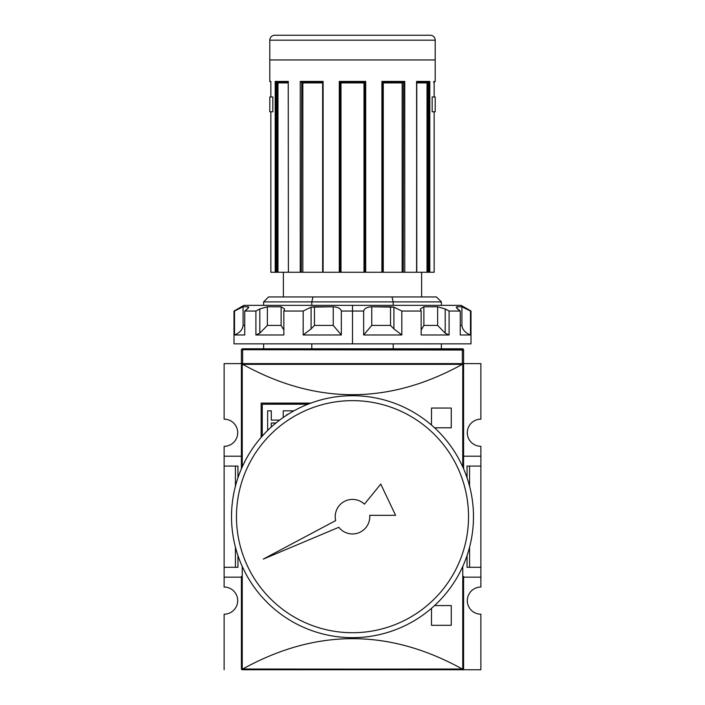 <?xml version="1.0" encoding="UTF-8"?>
<svg xmlns="http://www.w3.org/2000/svg" width="705" height="705" viewBox="0 0 705 705"><rect width="100%" height="100%" fill="white"/><g stroke="black" fill="none" stroke-linecap="round" stroke-linejoin="round"><path stroke-width="1.06" d="M480.88 567.296L480.88 577.166L463.599 577.166L480.88 577.166L480.88 587.045L480.88 567.296L469.583 567.296L480.88 567.296L480.88 466.067L480.88 567.296L480.88 466.067L469.583 466.067L469.583 486.23L469.583 466.067L467.054 466.067L467.054 477.796L467.054 466.067L480.88 466.067L480.88 456.197L480.88 466.067M480.88 446.318L480.88 456.197L463.599 456.197L480.88 456.197L480.88 446.318A13.58 13.58 0 0 1 467.3 432.738A13.58 13.58 0 0 1 480.88 419.158L480.88 363.613L480.88 419.158A13.58 13.58 0 0 0 467.3 432.738A13.58 13.58 0 0 0 480.88 446.318M224.119 577.166L224.119 587.045A13.58 13.58 0 0 1 237.7 600.625A13.58 13.58 0 0 0 224.119 587.045L224.119 567.296L235.417 567.296L235.417 547.124L235.417 567.296L237.946 567.296L224.119 567.296L224.119 466.067L224.119 577.166L241.401 577.166L224.119 577.166M224.119 456.197L224.119 466.067L235.417 466.067L235.417 486.23L235.417 466.067L224.119 466.067L224.119 456.197L241.401 456.197L224.119 456.197L224.119 446.318L224.119 456.197M237.7 432.738A13.58 13.58 0 0 0 224.119 419.158A13.58 13.58 0 0 1 237.7 432.738A13.58 13.58 0 0 1 224.119 446.318A13.58 13.58 0 0 0 237.7 432.738M241.401 364.6L241.401 468.807L241.401 364.6L242.635 363.613L224.119 363.613L224.119 419.158L224.119 363.613L242.635 363.613L241.401 363.613L241.401 350.032L242.635 349.715L242.635 363.613L463.264 363.851A0.987 0.987 0 0 1 463.599 364.6L463.599 468.807L463.599 364.6A0.987 0.987 0 0 0 463.264 363.851L463.599 364.6L463.264 363.851L462.295 364.344C389.098 404.811 315.902 404.811 242.705 364.344C315.902 404.811 389.098 404.811 462.295 364.344L242.705 364.344L241.736 363.851L241.401 456.937M462.365 363.613L480.88 363.613L462.365 363.613L463.599 363.613L462.365 363.613L462.365 349.715L463.599 350.032L463.599 363.613L463.599 350.032A1.234 1.234 0 0 0 462.365 348.799A1.234 1.234 0 0 1 463.599 350.032L242.635 349.715L241.401 350.032L241.401 363.613L462.365 363.613L462.365 349.715L242.635 349.715L242.635 348.799L462.365 348.799L462.365 349.715L462.365 348.799L242.635 348.799A1.234 1.234 0 0 0 241.401 350.032A1.234 1.234 0 0 1 242.635 348.799L242.635 363.613M469.583 547.124L469.583 567.296L467.054 567.296L469.583 567.296L469.583 547.124M224.119 614.196A13.58 13.58 0 0 0 237.7 600.625A13.58 13.58 0 0 1 224.119 614.196L224.119 669.75L224.119 614.196M288.31 669.75L242.388 669.75A0.987 0.987 0 0 1 241.41 668.869M480.88 614.196A13.58 13.58 0 0 1 467.3 600.625A13.58 13.58 0 0 1 480.88 587.045A13.58 13.58 0 0 0 467.3 600.625A13.58 13.58 0 0 0 480.88 614.196L480.88 669.75L416.69 669.75L480.88 669.75L480.88 614.196M237.946 466.067L237.946 477.796L237.946 466.067L235.417 466.067L237.946 466.067M237.946 555.566L237.946 567.296L237.946 555.566M467.054 555.566L467.054 567.296L467.054 555.566M463.599 668.763L462.612 669.75L242.388 669.75L241.736 669.503L242.705 669.019C315.902 628.552 389.098 628.552 462.295 669.019L463.264 669.503L463.599 668.763L463.599 576.426M241.401 668.763L241.401 576.426M241.736 669.503A0.987 0.987 0 0 0 242.388 669.75L241.736 669.503L242.238 669.204L242.238 566.459L242.238 669.204L462.295 669.019C389.098 628.552 315.902 628.552 242.705 669.019L462.762 669.204L462.762 566.459L462.762 669.204L463.264 669.503L416.69 669.75M261.15 437.364L261.15 403.11L261.15 437.364L261.15 403.11L310.526 403.216M434.571 605.56L451.253 605.56L434.571 605.56L451.253 605.56L451.253 625.309L431.504 625.309L431.504 608.292M431.504 425.062L431.504 408.054L431.504 425.062L431.504 408.054L451.253 408.054L451.253 427.803L434.571 427.803M262.26 404.221L307.918 404.221L262.26 404.221L262.26 436.104L262.26 404.221M283.234 410.821L283.234 417.501L283.234 410.821L293.104 410.821M287.763 414.487L286.891 414.487L286.891 415.042L286.891 414.487L287.763 414.487L286.891 414.487M275.919 423.026L271.302 423.026L271.302 427.001L271.302 423.026L275.919 423.026M267.644 430.455L267.644 410.821L267.644 430.455L267.644 410.821L271.302 410.821L271.302 420.092L279.665 420.092L271.302 420.092L271.302 410.821L267.644 410.821L271.302 410.821M434.148 272.262L434.148 111.787L434.157 272.262L429.812 272.262L434.157 272.262L434.148 111.787L432.165 111.787L434.148 111.787L432.165 111.787L432.165 96.973L432.165 111.787L432.165 96.973L432.165 111.787L435.205 111.787L435.205 96.973L432.165 96.973L434.157 96.973L432.165 96.973L434.148 96.973L434.148 81.419L435.205 81.419L435.205 40.185A4.935 4.935 0 0 0 430.27 35.25L274.73 35.25A4.935 4.935 0 0 0 269.795 40.185A4.935 4.935 0 0 1 274.73 35.25L430.27 35.25A4.935 4.935 0 0 1 435.205 40.185L435.205 81.419L434.157 82.159M269.795 40.185L269.795 81.419L269.795 40.185L435.205 40.185L269.795 40.185M270.852 96.973L272.835 96.973L272.835 111.787L270.852 111.787L270.843 272.262L270.852 111.787L270.843 272.262L275.188 272.262L270.852 272.262L270.852 111.787L272.835 111.787L269.795 111.787L272.835 111.787L272.835 96.973L272.835 111.787L272.835 96.973L269.795 96.973L272.835 96.973L270.852 96.973L270.852 81.419L270.843 96.973M300.242 272.262L276.924 272.262L288.398 272.262L288.23 81.886L288.398 272.262L300.242 272.262L300.242 81.419L301.291 82.159L300.251 81.428L323.11 81.419L322.634 82.106L323.11 81.419L323.11 272.262L301.74 272.262L323.11 272.262L323.11 81.419L300.242 81.419L300.242 272.262L301.352 272.262L300.242 272.262M365.701 81.419L365.701 272.262L364 272.262L364.846 272.262L364.785 82.185L365.701 81.419L339.299 81.419L365.701 81.419L365.701 272.262L382.366 272.262L364.846 272.262L364.846 82.159L365.701 81.419L364.855 82.159L340.145 82.159L339.299 81.419L339.299 272.262L323.11 272.262L339.299 272.262L339.299 81.419L340.162 82.159L340.154 272.262L339.299 272.262L341 272.262L340.154 272.262L340.154 82.159L341 82.899L341 272.262L364 272.262L341 272.262L341 82.899L364 82.899L364.837 82.159L364.247 82.652M416.734 81.665L416.602 272.262L403.648 272.262L416.77 272.262L416.602 81.419L416.496 82.159L416.602 81.419L429.812 81.419L428.851 82.159L416.77 82.159L428.851 82.159L429.812 81.419L429.812 272.262L428.746 272.262L429.812 272.262L429.451 81.921M322.634 82.106L322.634 272.262L322.634 82.106M434.157 81.533L434.157 96.973L434.148 81.419L433.531 82.159M276.254 272.262L275.188 272.262L275.188 81.419L276.149 82.159L275.188 81.419L288.398 81.419L275.188 81.419L275.188 272.262L276.924 272.262L276.924 82.159L276.924 272.262L276.254 272.262L276.254 82.159L276.254 272.262M301.352 272.262L301.74 82.159L301.352 272.262M382.366 82.899L383.264 82.899L383.264 272.262L403.26 272.262L382.366 272.262L382.366 82.106M403.26 272.262L403.648 82.159L403.26 272.262M427.019 82.899L416.77 82.899L427.151 82.652L427.019 272.262L416.77 272.262L428.076 272.262L427.019 272.262L427.019 82.899L427.979 82.159M428.076 272.262L428.746 272.262L428.746 82.159L428.746 272.262L428.076 272.262L428.076 82.159L428.076 272.262M421.625 296.946L421.625 272.262L421.625 296.946L391.998 296.946L436.439 296.946L441.383 301.89L263.617 301.89L263.617 305.344L263.617 301.89L311.786 301.89L311.786 305.344L311.786 301.89L313.002 296.946L391.998 296.946L313.002 296.946L311.786 301.89L393.214 301.89L391.998 296.946L393.214 301.89L441.383 301.89L393.214 301.89L393.214 305.344L393.214 301.89M283.375 272.262L283.375 296.946L283.375 272.262M268.561 296.946L313.002 296.946L268.561 296.946L263.617 301.89L268.561 296.946M263.617 343.855L263.617 348.799L263.617 343.855M311.786 343.855L311.786 348.799L311.786 343.855M393.214 348.799L393.214 343.855L393.214 348.799M403.709 82.159L382.366 82.159L403.709 82.159L404.758 81.419L403.709 82.159L404.749 81.428L404.758 272.262L404.758 81.419L381.89 81.419L382.313 82.159L381.89 81.419L404.758 81.419M322.634 82.159L301.291 82.159L322.634 82.159M288.23 82.159L276.149 82.159L288.23 82.159M270.843 82.159L269.795 81.419L270.852 81.419L269.795 81.419M383.264 82.899L402.379 82.652L402.158 272.262L402.158 82.899L403.057 82.185M301.802 82.159L302.842 82.899L302.842 272.262L302.842 82.899L322.634 82.899L302.842 82.899L302.33 82.397M277.021 82.159L277.981 82.899L277.981 272.262L277.981 82.899L288.23 82.899L277.849 82.652M269.795 96.973L269.795 111.787L269.795 96.973M364.423 504.172A17.281 17.281 0 0 0 335.668 520.59A17.281 17.281 0 0 1 335.219 516.677A17.281 17.281 0 0 0 335.668 520.59L263.317 559.091L338.849 527.278A17.281 17.281 0 0 0 369.728 515.32L395.593 515.32L380.753 484.106L364.423 504.172A17.281 17.281 0 0 0 335.219 516.677A17.281 17.281 0 0 1 364.423 504.172L380.753 484.106L395.593 515.32L369.728 515.32A17.281 17.281 0 0 1 338.849 527.278A17.281 17.281 0 0 0 369.728 515.32M231.522 516.677A120.978 120.978 0 0 1 352.5 395.708A120.978 120.978 0 0 1 473.478 516.677A120.978 120.978 0 0 1 352.5 637.655A120.978 120.978 0 0 1 231.522 516.677A120.978 120.978 0 0 1 352.5 395.708A120.978 120.978 0 0 1 473.478 516.677A120.978 120.978 0 0 1 352.5 637.655A120.978 120.978 0 0 1 231.522 516.677M468.534 516.677A116.034 116.034 0 0 1 352.5 632.72A116.034 116.034 0 0 1 236.466 516.677A116.034 116.034 0 0 1 352.5 400.643A116.034 116.034 0 0 1 468.534 516.677A116.034 116.034 0 0 1 352.5 632.72A116.034 116.034 0 0 1 236.466 516.677A116.034 116.034 0 0 1 352.5 400.643A116.034 116.034 0 0 1 468.534 516.677M234.518 311.046L243.084 306.772L243.084 325.41C242.573 329.711 239.718 332.892 234.518 334.972L244.741 334.972L234.518 334.972L234.518 311.046L243.084 306.772L243.084 325.41C242.573 329.711 239.718 332.892 234.518 334.972L234.518 311.046L233.998 311.046L243.868 305.344L461.132 305.344L471.002 311.046L470.482 311.046L470.482 334.972L470.482 311.046L461.916 306.772L470.482 311.046M393.91 328.927L390.526 325.41L371.755 325.41L390.526 325.41L390.526 306.772L371.755 306.772L371.755 325.41L363.665 334.972L401.824 334.972L363.665 334.972L363.665 311.046C364.247 308.526 366.944 307.098 371.755 306.772L371.755 325.41L363.665 334.972L363.665 311.046L341.335 311.046L341.335 334.972L341.335 311.046C340.744 308.517 338.039 307.089 333.245 306.772C338.039 307.089 340.744 308.517 341.335 311.046L363.665 311.046C364.247 308.526 366.944 307.098 371.755 306.772L393.91 307.142L401.824 311.046L401.824 334.972L401.824 311.046L421.158 311.046L401.824 311.046L393.91 307.142L393.91 328.927L401.824 334.972L393.91 328.927L390.526 325.41L390.526 306.772L393.91 307.142M420.356 308.949L421.158 311.046L421.158 334.972L449.094 334.972L421.158 334.972L421.158 311.046L420.356 308.949L423.89 306.772L437.629 306.772L445.199 308.949L449.094 311.046L446.855 309.777L449.094 311.046L449.094 334.972L449.094 311.046L460.259 311.046L449.094 311.046L445.199 308.949L445.199 333.174L449.094 334.972L445.199 333.174L437.629 325.41L437.629 306.772L423.89 306.772L423.89 325.41L421.158 330.028L423.89 325.41L437.629 325.41L445.199 333.174M456.611 307.856L460.259 311.046L460.259 334.972L470.482 334.972L460.259 334.972L460.259 311.046C456.761 308.526 455.633 307.098 456.884 306.772L461.916 306.772L465.062 308.085L461.916 306.772L456.884 306.772L456.884 308.208L456.884 306.772L456.302 307.151M471.002 311.046L471.002 343.855L233.998 343.855L233.998 311.046M311.09 328.927L303.176 334.972L341.335 334.972L303.176 334.972L303.176 311.046L283.842 311.046L283.842 334.972L283.842 311.046L284.644 308.949L283.842 311.046L303.176 311.046L311.09 307.142L333.245 306.772L314.474 306.772L314.474 325.41L311.09 328.927L303.176 334.972L303.176 311.046L311.09 307.142L314.474 306.772L314.474 325.41L311.09 328.927L311.09 307.142M267.371 306.772L281.11 306.772L267.371 306.772L267.371 325.41L259.801 333.174L255.906 334.972L255.906 311.046L259.801 308.949L267.371 306.772L267.371 325.41L259.801 333.174L255.906 334.972L283.842 334.972L255.906 334.972L255.906 311.046L244.741 311.046L244.741 334.972L244.741 311.046C248.248 308.517 249.367 307.089 248.116 306.772L248.706 307.151M243.084 306.772L248.116 306.772L243.084 306.772M281.11 306.772L281.11 325.41L283.842 330.028L281.11 325.41L267.371 325.41L281.11 325.41L281.11 306.772L284.644 309.001M461.916 325.41C462.427 329.711 465.282 332.892 470.482 334.972C465.282 332.892 462.427 329.711 461.916 325.41L461.916 306.772L461.916 325.41L460.259 325.41L461.916 325.41M333.245 325.41L341.335 334.972L333.245 325.41L333.245 306.772L333.245 325.41L314.474 325.41L333.245 325.41M463.599 456.937L463.599 364.6M462.612 363.613L463.264 363.851L462.762 364.159L462.762 466.904L462.762 364.159L242.238 364.159L242.238 466.904L242.238 364.159L241.736 363.851L242.388 363.613M261.15 403.11L310.526 403.11L261.15 403.11M451.253 605.56L451.253 625.309L431.504 625.309L451.253 625.309L451.253 605.56M431.504 408.054L451.253 408.054L451.253 427.803L451.253 408.054L431.504 408.054M242.388 669.75L462.612 669.75M241.401 363.613L241.401 350.032M435.205 59.943L269.795 59.943M381.89 81.419L381.89 272.262L381.89 81.419L382.357 82.062M340.154 82.159L364.855 82.159M340.753 82.652L340.215 82.185L340.991 82.89L364 82.899L364 272.262L364 82.899M416.611 81.428L429.812 81.419M338.849 527.278L263.317 559.091L335.668 520.59M259.801 333.174L259.801 308.949L255.906 311.046L244.741 311.046L248.371 307.891M442.061 305.344L352.5 305.344L352.5 343.855L441.506 343.855M263.494 343.855L352.5 343.855M352.5 305.344L262.939 305.344M243.084 325.41L244.741 325.41L243.084 325.41M248.116 308.208L248.116 306.772L248.116 308.208M434.148 81.419L435.205 81.419M402.158 82.899L383.441 82.899M423.89 306.772L423.89 325.41L437.629 325.41L437.629 306.772M322.634 81.419L322.634 272.262M441.383 301.89L441.383 305.344M441.383 343.855L441.383 348.799M416.77 81.886L416.77 272.262"/></g></svg>

